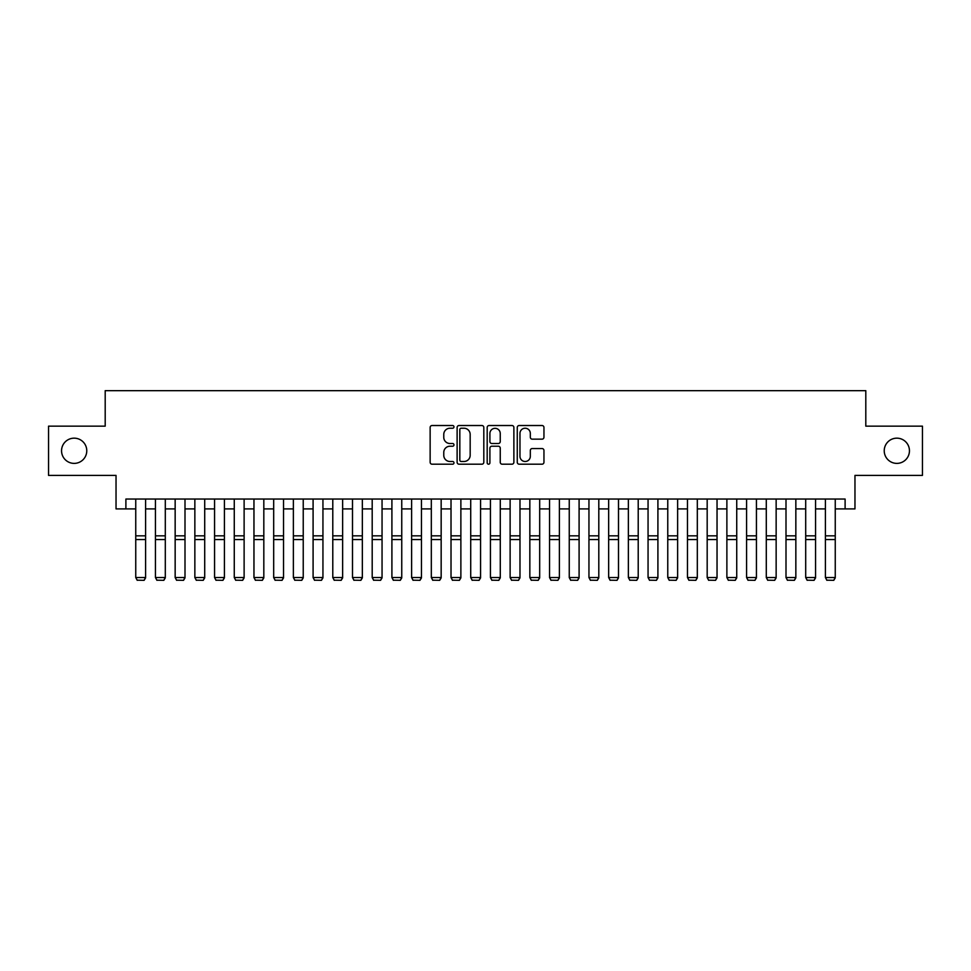 <?xml version="1.0" encoding="UTF-8"?>
<svg xmlns="http://www.w3.org/2000/svg" width="971" height="971" viewBox="0 0 971 971"><rect width="100%" height="100%" fill="white"/><g stroke="black" fill="none" stroke-linecap="round" stroke-linejoin="round"><path stroke-width="1.46" d="M453.979 426.876A1.359 1.359 0 0 0 452.62 425.516L432.071 425.516A1.93 1.93 0 0 0 430.141 427.458L430.141 462.269A1.93 1.93 0 0 0 432.071 464.199L452.62 464.199A1.359 1.359 0 0 0 453.979 462.851A1.359 1.359 0 0 0 452.62 461.492L449.961 461.492A6.19 6.19 0 0 1 443.771 455.302L443.771 452.401A6.19 6.19 0 0 1 449.961 446.223L452.62 446.223A1.359 1.359 0 0 0 453.979 444.864A1.359 1.359 0 0 0 452.62 443.504L449.961 443.504A6.19 6.19 0 0 1 443.771 437.314L443.771 434.413A6.19 6.19 0 0 1 449.961 428.235L452.62 428.235A1.359 1.359 0 0 0 453.979 426.876M884.229 450.775A12.611 12.611 0 0 0 896.84 463.385A12.611 12.611 0 0 0 909.451 450.775A12.611 12.611 0 0 0 896.84 438.164A12.611 12.611 0 0 0 884.229 450.775M61.549 450.775A12.611 12.611 0 0 0 74.16 463.385A12.611 12.611 0 0 0 86.771 450.775A12.611 12.611 0 0 0 74.16 438.164A12.611 12.611 0 0 0 61.549 450.775M542.024 439.159A1.93 1.93 0 0 0 543.954 437.229L543.954 427.458A1.93 1.93 0 0 0 542.024 425.516L519.206 425.516A1.93 1.93 0 0 0 517.264 427.458L517.264 462.269A1.93 1.93 0 0 0 519.206 464.199L542.024 464.199A1.93 1.93 0 0 0 543.954 462.269L543.954 450.471A1.93 1.93 0 0 0 542.024 448.541L532.254 448.541A1.93 1.93 0 0 0 530.324 450.471L530.324 456.321A5.171 5.171 0 0 1 525.153 461.492A5.171 5.171 0 0 1 519.971 456.321L519.971 433.406A5.171 5.171 0 0 1 525.153 428.235A5.171 5.171 0 0 1 530.324 433.406L530.324 437.229A1.93 1.93 0 0 0 532.254 439.159L542.024 439.159M125.89 508.901L125.89 499.045L845.11 499.045L845.11 508.901L854.966 508.901L854.966 475.402L922.45 475.402L922.45 426.148L865.804 426.148L865.804 390.67L105.196 390.67L105.196 426.148L48.55 426.148L48.55 475.402L116.035 475.402L116.035 508.901L135.746 508.901M483.813 427.458A1.93 1.93 0 0 0 481.871 425.516L459.052 425.516A1.93 1.93 0 0 0 457.123 427.458L457.123 462.269A1.93 1.93 0 0 0 459.052 464.199L481.871 464.199A1.93 1.93 0 0 0 483.813 462.269L483.813 427.458M489.129 425.516L511.948 425.516A1.93 1.93 0 0 1 513.877 427.458L513.877 462.269A1.93 1.93 0 0 1 511.948 464.199L502.177 464.199A1.93 1.93 0 0 1 500.247 462.269L500.247 448.153A1.93 1.93 0 0 0 498.317 446.223L491.836 446.223A1.93 1.93 0 0 0 489.906 448.153L489.906 462.851A1.359 1.359 0 0 1 488.547 464.199A1.359 1.359 0 0 1 487.187 462.851L487.187 427.458A1.93 1.93 0 0 1 489.129 425.516M145.589 508.901L155.445 508.901M165.301 508.901L175.156 508.901M185 508.901L194.855 508.901M204.711 508.901L214.567 508.901M224.41 508.901L234.266 508.901M244.122 508.901L253.965 508.901M263.821 508.901L273.676 508.901M283.532 508.901L293.376 508.901M303.231 508.901L313.087 508.901M322.942 508.901L332.786 508.901M342.642 508.901L352.497 508.901M362.341 508.901L372.196 508.901M382.052 508.901L391.908 508.901M401.751 508.901L411.607 508.901M421.463 508.901L431.318 508.901M441.162 508.901L451.017 508.901M460.873 508.901L470.717 508.901M480.572 508.901L490.428 508.901M500.283 508.901L510.127 508.901M519.983 508.901L529.838 508.901M539.682 508.901L549.537 508.901M559.393 508.901L569.249 508.901M579.092 508.901L588.948 508.901M598.804 508.901L608.659 508.901M618.503 508.901L628.358 508.901M638.214 508.901L648.058 508.901M657.913 508.901L667.769 508.901M677.624 508.901L687.468 508.901M697.324 508.901L707.179 508.901M717.035 508.901L726.878 508.901M736.734 508.901L746.59 508.901M756.433 508.901L766.289 508.901M776.145 508.901L786 508.901M795.844 508.901L805.699 508.901M815.555 508.901L825.411 508.901M835.254 508.901L845.11 508.901M461.176 428.235A1.359 1.359 0 0 0 459.829 429.583L459.829 460.145A1.359 1.359 0 0 0 461.176 461.492L463.98 461.492A6.19 6.19 0 0 0 470.17 455.302L470.17 434.413A6.19 6.19 0 0 0 463.98 428.235L461.176 428.235M500.247 433.503A5.171 5.171 0 0 0 495.076 428.332A5.171 5.171 0 0 0 489.906 433.503L489.906 441.574A1.93 1.93 0 0 0 491.836 443.504L498.317 443.504A1.93 1.93 0 0 0 500.247 441.574L500.247 433.503M145.589 499.045L145.589 577.879L144.121 580.33L137.227 580.185L144.121 580.33M137.227 580.33L135.746 577.527L145.589 577.527L144.121 580.185M135.746 499.045L135.746 577.527L137.227 580.185M165.301 499.045L165.301 577.879L163.82 580.33L156.926 580.185L163.82 580.33M156.926 580.33L155.445 577.527L165.301 577.527L163.82 580.185M155.445 499.045L155.445 577.527L156.926 580.185M185 499.045L185 577.879L183.531 580.33L176.625 580.185L183.531 580.33M176.625 580.33L175.156 577.527L185 577.527L183.531 580.185M175.156 499.045L175.156 577.527L176.625 580.185M204.711 499.045L204.711 577.879L203.23 580.33L196.336 580.185L203.23 580.33M196.336 580.33L194.855 577.527L204.711 577.527L203.23 580.185M194.855 499.045L194.855 577.527L196.336 580.185M224.41 499.045L224.41 577.879L222.942 580.33L216.035 580.185L222.942 580.33M216.035 580.33L214.567 577.527L224.41 577.527L222.942 580.185M214.567 499.045L214.567 577.527L216.035 580.185M244.122 499.045L244.122 577.879L242.641 580.33L235.747 580.185L242.641 580.33M235.747 580.33L234.266 577.527L244.122 577.527L242.641 580.185M234.266 499.045L234.266 577.527L235.747 580.185M263.821 499.045L263.821 577.879L262.34 580.33L255.446 580.185L262.34 580.33M255.446 580.33L253.965 577.527L263.821 577.527L262.34 580.185M253.965 499.045L253.965 577.527L255.446 580.185M283.532 499.045L283.532 577.879L282.051 580.33L275.157 580.185L282.051 580.33M275.157 580.33L273.676 577.527L283.532 577.527L282.051 580.185M273.676 499.045L273.676 577.527L275.157 580.185M303.231 499.045L303.231 577.879L301.75 580.33L294.856 580.185L301.75 580.33M294.856 580.33L293.376 577.527L303.231 577.527L301.75 580.185M293.376 499.045L293.376 577.527L294.856 580.185M322.942 499.045L322.942 577.879L321.462 580.33L314.568 580.185L321.462 580.33M314.568 580.33L313.087 577.527L322.942 577.527L321.462 580.185M313.087 499.045L313.087 577.527L314.568 580.185M342.642 499.045L342.642 577.879L341.161 580.33L334.267 580.185L341.161 580.33M334.267 580.33L332.786 577.527L342.642 577.527L341.161 580.185M332.786 499.045L332.786 577.527L334.267 580.185M362.341 499.045L362.341 577.879L360.872 580.33L353.966 580.185L360.872 580.33M353.966 580.33L352.497 577.527L362.341 577.527L360.872 580.185M352.497 499.045L352.497 577.527L353.966 580.185M382.052 499.045L382.052 577.879L380.571 580.33L373.677 580.185L380.571 580.33M373.677 580.33L372.196 577.527L382.052 577.527L380.571 580.185M372.196 499.045L372.196 577.527L373.677 580.185M401.751 499.045L401.751 577.879L400.283 580.33L393.376 580.185L400.283 580.33M393.376 580.33L391.908 577.527L401.751 577.527L400.283 580.185M391.908 499.045L391.908 577.527L393.376 580.185M421.463 499.045L421.463 577.879L419.982 580.33L413.088 580.185L419.982 580.33M413.088 580.33L411.607 577.527L421.463 577.527L419.982 580.185M411.607 499.045L411.607 577.527L413.088 580.185M441.162 499.045L441.162 577.879L439.681 580.33L432.787 580.185L439.681 580.33M432.787 580.33L431.318 577.527L441.162 577.527L439.681 580.185M431.318 499.045L431.318 577.527L432.787 580.185M460.873 499.045L460.873 577.879L459.392 580.33L452.498 580.185L459.392 580.33M452.498 580.33L451.017 577.527L460.873 577.527L459.392 580.185M451.017 499.045L451.017 577.527L452.498 580.185M480.572 499.045L480.572 577.879L479.091 580.33L472.197 580.185L479.091 580.33M472.197 580.33L470.717 577.527L480.572 577.527L479.091 580.185M470.717 499.045L470.717 577.527L472.197 580.185M500.283 499.045L500.283 577.879L498.803 580.33L491.909 580.185L498.803 580.33M491.909 580.33L490.428 577.527L500.283 577.527L498.803 580.185M490.428 499.045L490.428 577.527L491.909 580.185M519.983 499.045L519.983 577.879L518.502 580.33L511.608 580.185L518.502 580.33M511.608 580.33L510.127 577.527L519.983 577.527L518.502 580.185M510.127 499.045L510.127 577.527L511.608 580.185M539.682 499.045L539.682 577.879L538.213 580.33L531.319 580.185L538.213 580.33M531.319 580.33L529.838 577.527L539.682 577.527L538.213 580.185M529.838 499.045L529.838 577.527L531.319 580.185M559.393 499.045L559.393 577.879L557.912 580.33L551.018 580.185L557.912 580.33M551.018 580.33L549.537 577.527L559.393 577.527L557.912 580.185M549.537 499.045L549.537 577.527L551.018 580.185M579.092 499.045L579.092 577.879L577.624 580.33L570.717 580.185L577.624 580.33M570.717 580.33L569.249 577.527L579.092 577.527L577.624 580.185M569.249 499.045L569.249 577.527L570.717 580.185M598.804 499.045L598.804 577.879L597.323 580.33L590.429 580.185L597.323 580.33M590.429 580.33L588.948 577.527L598.804 577.527L597.323 580.185M588.948 499.045L588.948 577.527L590.429 580.185M618.503 499.045L618.503 577.879L617.034 580.33L610.128 580.185L617.034 580.33M610.128 580.33L608.659 577.527L618.503 577.527L617.034 580.185M608.659 499.045L608.659 577.527L610.128 580.185M638.214 499.045L638.214 577.879L636.733 580.33L629.839 580.185L636.733 580.33M629.839 580.33L628.358 577.527L638.214 577.527L636.733 580.185M628.358 499.045L628.358 577.527L629.839 580.185M657.913 499.045L657.913 577.879L656.432 580.33L649.538 580.185L656.432 580.33M649.538 580.33L648.058 577.527L657.913 577.527L656.432 580.185M648.058 499.045L648.058 577.527L649.538 580.185M677.624 499.045L677.624 577.879L676.144 580.33L669.25 580.185L676.144 580.33M669.25 580.33L667.769 577.527L677.624 577.527L676.144 580.185M667.769 499.045L667.769 577.527L669.25 580.185M697.324 499.045L697.324 577.879L695.843 580.33L688.949 580.185L695.843 580.33M688.949 580.33L687.468 577.527L697.324 577.527L695.843 580.185M687.468 499.045L687.468 577.527L688.949 580.185M717.035 499.045L717.035 577.879L715.554 580.33L708.66 580.185L715.554 580.33M708.66 580.33L707.179 577.527L717.035 577.527L715.554 580.185M707.179 499.045L707.179 577.527L708.66 580.185M736.734 499.045L736.734 577.879L735.253 580.33L728.359 580.185L735.253 580.33M728.359 580.33L726.878 577.527L736.734 577.527L735.253 580.185M726.878 499.045L726.878 577.527L728.359 580.185M756.433 499.045L756.433 577.879L754.965 580.33L748.058 580.185L754.965 580.33M748.058 580.33L746.59 577.527L756.433 577.527L754.965 580.185M746.59 499.045L746.59 577.527L748.058 580.185M776.145 499.045L776.145 577.879L774.664 580.33L767.77 580.185L774.664 580.33M767.77 580.33L766.289 577.527L776.145 577.527L774.664 580.185M766.289 499.045L766.289 577.527L767.77 580.185M795.844 499.045L795.844 577.879L794.375 580.33L787.469 580.185L794.375 580.33M787.469 580.33L786 577.527L795.844 577.527L794.375 580.185M786 499.045L786 577.527L787.469 580.185M815.555 499.045L815.555 577.879L814.074 580.33L807.18 580.185L814.074 580.33M807.18 580.33L805.699 577.527L815.555 577.527L814.074 580.185M805.699 499.045L805.699 577.527L807.18 580.185M835.254 499.045L835.254 577.879L833.773 580.33L826.879 580.185L833.773 580.33M826.879 580.33L825.411 577.527L835.254 577.527L833.773 580.185M825.411 499.045L825.411 577.527L826.879 580.185M145.589 535.834L135.746 535.834M145.589 539.56L135.746 539.56M165.301 535.834L155.445 535.834M165.301 539.56L155.445 539.56M185 535.834L175.156 535.834M185 539.56L175.156 539.56M204.711 535.834L194.855 535.834M204.711 539.56L194.855 539.56M224.41 535.834L214.567 535.834M224.41 539.56L214.567 539.56M244.122 535.834L234.266 535.834M244.122 539.56L234.266 539.56M263.821 535.834L253.965 535.834M263.821 539.56L253.965 539.56M283.532 535.834L273.676 535.834M283.532 539.56L273.676 539.56M303.231 535.834L293.376 535.834M303.231 539.56L293.376 539.56M322.942 535.834L313.087 535.834M322.942 539.56L313.087 539.56M342.642 535.834L332.786 535.834M342.642 539.56L332.786 539.56M362.341 535.834L352.497 535.834M362.341 539.56L352.497 539.56M382.052 535.834L372.196 535.834M382.052 539.56L372.196 539.56M401.751 535.834L391.908 535.834M401.751 539.56L391.908 539.56M421.463 535.834L411.607 535.834M421.463 539.56L411.607 539.56M441.162 535.834L431.318 535.834M441.162 539.56L431.318 539.56M460.873 535.834L451.017 535.834M460.873 539.56L451.017 539.56M480.572 535.834L470.717 535.834M480.572 539.56L470.717 539.56M500.283 535.834L490.428 535.834M500.283 539.56L490.428 539.56M519.983 535.834L510.127 535.834M519.983 539.56L510.127 539.56M539.682 535.834L529.838 535.834M539.682 539.56L529.838 539.56M559.393 535.834L549.537 535.834M559.393 539.56L549.537 539.56M579.092 535.834L569.249 535.834M579.092 539.56L569.249 539.56M598.804 535.834L588.948 535.834M598.804 539.56L588.948 539.56M618.503 535.834L608.659 535.834M618.503 539.56L608.659 539.56M638.214 535.834L628.358 535.834M638.214 539.56L628.358 539.56M657.913 535.834L648.058 535.834M657.913 539.56L648.058 539.56M677.624 535.834L667.769 535.834M677.624 539.56L667.769 539.56M697.324 535.834L687.468 535.834M697.324 539.56L687.468 539.56M717.035 535.834L707.179 535.834M717.035 539.56L707.179 539.56M736.734 535.834L726.878 535.834M736.734 539.56L726.878 539.56M756.433 535.834L746.59 535.834M756.433 539.56L746.59 539.56M776.145 535.834L766.289 535.834M776.145 539.56L766.289 539.56M795.844 535.834L786 535.834M795.844 539.56L786 539.56M815.555 535.834L805.699 535.834M815.555 539.56L805.699 539.56M835.254 535.834L825.411 535.834M835.254 539.56L825.411 539.56"/></g></svg>
